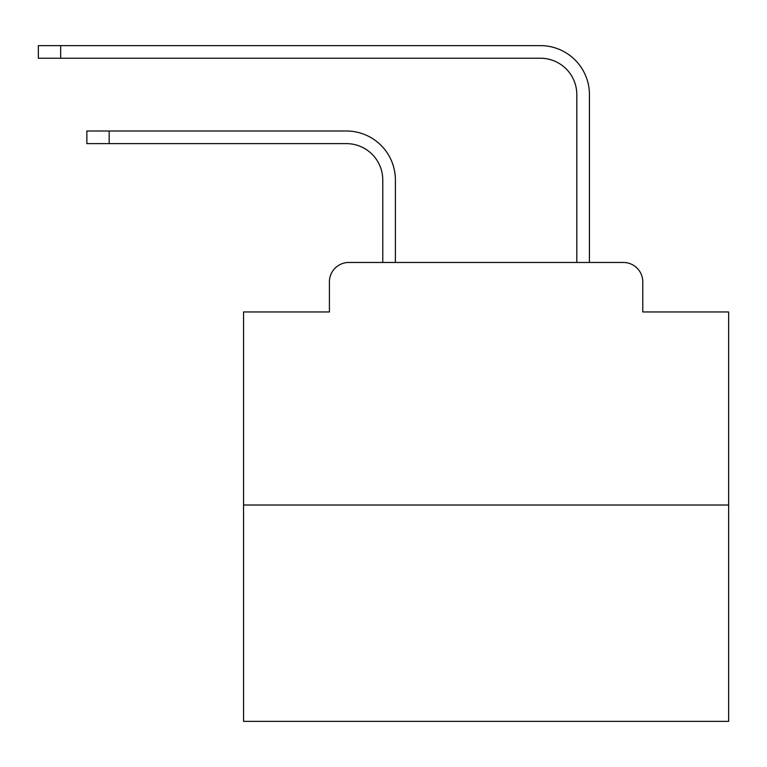 <?xml version="1.0" encoding="UTF-8"?>
<svg xmlns="http://www.w3.org/2000/svg" width="767" height="767" viewBox="0 0 767 767"><rect width="100%" height="100%" fill="white"/><g stroke="black" fill="none" stroke-linecap="round" stroke-linejoin="round"><path stroke-width="1.15" d="M329.407 281.873L329.407 311.948L329.407 281.873A19.405 19.405 0 0 1 348.812 262.467L382.771 262.467L382.771 179.996A36.385 36.385 0 0 0 346.387 143.621A36.385 36.385 0 0 1 382.771 179.996A36.385 36.385 0 0 0 346.387 143.621A36.385 36.385 0 0 1 382.771 179.996A36.385 36.385 0 0 0 346.387 143.621A36.385 36.385 0 0 1 382.771 179.996A36.385 36.385 0 0 0 346.387 143.621A36.385 36.385 0 0 1 382.771 179.996A36.385 36.385 0 0 0 346.387 143.621A36.385 36.385 0 0 1 382.771 179.996A36.385 36.385 0 0 0 346.387 143.621A36.385 36.385 0 0 1 382.771 179.996A36.385 36.385 0 0 0 346.387 143.621A36.385 36.385 0 0 1 382.771 179.996A36.385 36.385 0 0 0 346.387 143.621A36.385 36.385 0 0 1 382.771 179.996A36.385 36.385 0 0 0 346.387 143.621A36.385 36.385 0 0 1 382.771 179.996A36.385 36.385 0 0 0 346.387 143.621A36.385 36.385 0 0 1 382.771 179.996A36.385 36.385 0 0 0 346.387 143.621A36.385 36.385 0 0 1 382.771 179.996A36.385 36.385 0 0 0 346.387 143.621A36.385 36.385 0 0 1 382.771 179.996A36.385 36.385 0 0 0 346.387 143.621A36.385 36.385 0 0 1 382.771 179.996A36.385 36.385 0 0 0 346.387 143.621A36.385 36.385 0 0 1 382.771 179.996A36.385 36.385 0 0 0 346.387 143.621A36.385 36.385 0 0 1 382.771 179.996A36.385 36.385 0 0 0 346.387 143.621A36.385 36.385 0 0 1 382.771 179.996A36.385 36.385 0 0 0 346.387 143.621A36.385 36.385 0 0 1 382.771 179.996A36.385 36.385 0 0 0 346.387 143.621A36.385 36.385 0 0 1 382.771 179.996A36.385 36.385 0 0 0 346.387 143.621L86.863 143.621L86.863 131.004L109.173 131.004L109.173 143.621M728.65 505.022L243.551 505.022L243.551 721.373L728.65 721.373L728.65 311.948L642.784 311.948L642.784 281.873A19.405 19.405 0 0 0 623.379 262.467L348.812 262.467M243.551 505.022L243.551 311.948L329.407 311.948M109.173 131.004L346.387 131.004A48.992 48.992 0 0 1 395.388 179.996L395.388 262.467L395.388 179.996L395.388 262.467L395.388 179.996L395.388 262.467L395.388 179.996L395.388 262.467L395.388 179.996L395.388 262.467L395.388 179.996L395.388 262.467L395.388 179.996L395.388 262.467L395.388 179.996L395.388 262.467L395.388 179.996L395.388 262.467L395.388 179.996L395.388 262.467L395.388 179.996L395.388 262.467L395.388 179.996L395.388 262.467L395.388 179.996L395.388 262.467L395.388 179.996L395.388 262.467L395.388 179.996L395.388 262.467L395.388 179.996L395.388 262.467L395.388 179.996L395.388 262.467L395.388 179.996L395.388 262.467L395.388 179.996L395.388 262.467L410.422 262.467M561.78 262.467L576.813 262.467L576.813 94.619A36.385 36.385 0 0 0 540.428 58.234A36.385 36.385 0 0 1 576.813 94.619A36.385 36.385 0 0 0 540.428 58.234A36.385 36.385 0 0 1 576.813 94.619A36.385 36.385 0 0 0 540.428 58.234A36.385 36.385 0 0 1 576.813 94.619A36.385 36.385 0 0 0 540.428 58.234A36.385 36.385 0 0 1 576.813 94.619A36.385 36.385 0 0 0 540.428 58.234A36.385 36.385 0 0 1 576.813 94.619A36.385 36.385 0 0 0 540.428 58.234A36.385 36.385 0 0 1 576.813 94.619A36.385 36.385 0 0 0 540.428 58.234A36.385 36.385 0 0 1 576.813 94.619A36.385 36.385 0 0 0 540.428 58.234A36.385 36.385 0 0 1 576.813 94.619A36.385 36.385 0 0 0 540.428 58.234A36.385 36.385 0 0 1 576.813 94.619A36.385 36.385 0 0 0 540.428 58.234A36.385 36.385 0 0 1 576.813 94.619A36.385 36.385 0 0 0 540.428 58.234A36.385 36.385 0 0 1 576.813 94.619A36.385 36.385 0 0 0 540.428 58.234A36.385 36.385 0 0 1 576.813 94.619A36.385 36.385 0 0 0 540.428 58.234A36.385 36.385 0 0 1 576.813 94.619A36.385 36.385 0 0 0 540.428 58.234A36.385 36.385 0 0 1 576.813 94.619A36.385 36.385 0 0 0 540.428 58.234A36.385 36.385 0 0 1 576.813 94.619A36.385 36.385 0 0 0 540.428 58.234A36.385 36.385 0 0 1 576.813 94.619A36.385 36.385 0 0 0 540.428 58.234A36.385 36.385 0 0 1 576.813 94.619A36.385 36.385 0 0 0 540.428 58.234A36.385 36.385 0 0 1 576.813 94.619A36.385 36.385 0 0 0 540.428 58.234L38.35 58.234L38.35 45.627L60.66 45.627L60.66 58.234M60.66 45.627L540.428 45.627A48.992 48.992 0 0 1 589.43 94.619L589.43 262.467L589.43 94.619L589.43 262.467L589.43 94.619L589.43 262.467L589.43 94.619L589.43 262.467L589.43 94.619L589.43 262.467L589.43 94.619L589.43 262.467L589.43 94.619L589.43 262.467L589.43 94.619L589.43 262.467L589.43 94.619L589.43 262.467L589.43 94.619L589.43 262.467L589.43 94.619L589.43 262.467L589.43 94.619L589.43 262.467L589.43 94.619L589.43 262.467L589.43 94.619L589.43 262.467L589.43 94.619L589.43 262.467L589.43 94.619L589.43 262.467L589.43 94.619L589.43 262.467L589.43 94.619L589.43 262.467L589.43 94.619L589.43 262.467L623.379 262.467M642.784 311.948L642.784 281.873"/></g></svg>
